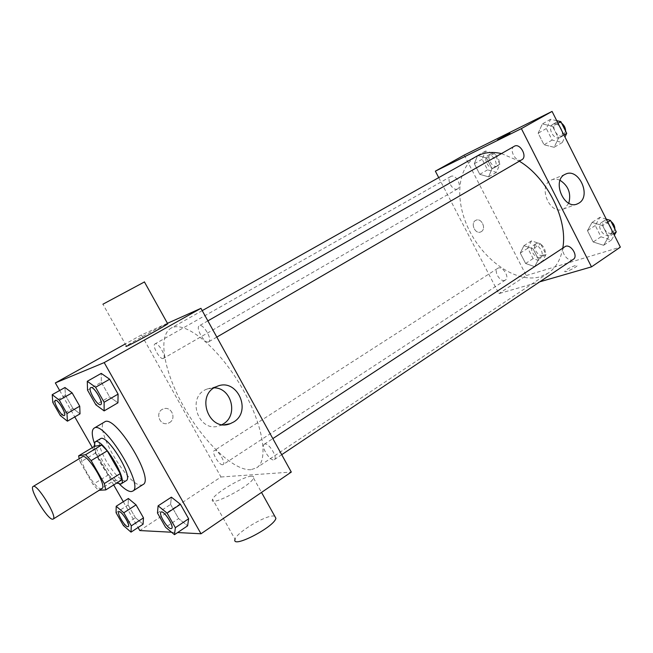 <?xml version="1.0" encoding="UTF-8"?>
<svg xmlns="http://www.w3.org/2000/svg" width="653" height="653" viewBox="0 0 653 653"><rect width="100%" height="100%" fill="white"/><g stroke="black" fill="none" stroke-linecap="round" stroke-linejoin="round"><path stroke-width="0.49" stroke-dasharray="3.27 2.45" d="M101.933 488.583L101.305 488.77C95.42 489.897 77.136 458.986 82.4 456.782M80.27 462.202L93.02 484.404L98.432 490.313L113.997 480.584L108.553 474.772L95.942 452.725L80.27 462.202L79.176 458.724M98.432 490.313L99.24 490.264M108.553 474.772L93.02 484.404M113.997 480.584L121.621 479.971M95.942 452.725L94.424 446.358M94.056 446.57C94.75 451.199 97.06 456.986 100.978 463.932C106.406 473.156 111.647 479.531 116.691 483.065M126.127 480.714L125.205 481.008C120.054 480.069 113.687 473.327 106.104 460.789C99.721 449.044 97.811 441.706 100.366 438.767M119.613 484.248C108.406 472.184 99.966 458.422 94.269 442.971M142.974 484.591L141.44 485.065C128.404 487.269 93.15 427.127 104.537 421.985M52.82 402.452L65.414 395.318L64.957 387.507L65.414 395.318L72.875 408.362L80.025 413.863L72.875 408.362L60.337 415.569M87.526 390.127L101.313 382.266L101.256 373.385L101.313 382.266L109.557 396.804L117.932 402.819L109.557 396.804L95.852 404.762M59.66 390.486L74.777 416.908M92.342 447.607L113.695 484.942M123.303 501.724L138.052 527.51M171.551 532.228L177.632 532.546M116.071 512.719L128.119 504.981L128.372 498.484L128.119 504.981L135.4 517.715L143.072 524.212L135.4 517.715L123.409 525.526M157.463 513.029L170.58 504.418L171.38 497.17L170.58 504.418L178.612 518.572L187.615 525.82L178.612 518.572L165.568 527.273M167.446 323.317L141.448 334.94L220.975 476.992L139.799 530.554M141.448 334.94L125.27 343.96M169.519 422.605C177.02 418.467 171.045 405.505 163.209 408.966C154.492 411.953 159.781 426.76 168.294 423.201L169.519 422.605C177.02 418.467 171.045 405.505 163.217 408.966C154.492 411.953 159.781 426.76 168.294 423.201L169.519 422.605M250.915 469.711C233.709 470.952 203.777 442.065 184.13 407.333C164.319 372.675 157.226 336.148 170.931 328.239C183.771 320.199 215.514 344.417 238.859 382.625C262.367 420.736 269.599 459.998 256.621 467.809L250.915 469.711M220.975 476.992L291.295 472.062M208.47 341.927C204.446 343.87 195.223 327.586 199.32 325.749C203.067 323.064 212.902 339.935 208.691 341.821L208.47 341.927M163.283 358.489C160.026 360.113 151.635 345.38 154.998 343.919C158.026 341.715 166.89 356.938 163.446 358.415L163.283 358.489M222.657 464.732C219.171 465.442 211.197 452.064 214.233 450.603C217.065 448.268 226.428 462.928 223.146 464.569L222.657 464.732M264.914 443.999L264.302 444.22C260.318 446.334 270.84 462.455 274.35 459.614C278.015 457.769 269.085 442.995 264.914 443.999M144.435 281.957L102.921 304.208L126.396 345.968C130.274 343.021 163.217 325.096 167.576 323.545M251.421 476.225C243.357 476.29 214.372 493.423 212.56 499.251C207.858 508.279 251.274 485.816 253.519 478.037C254.017 476.714 253.323 476.11 251.421 476.225M274.701 516.123L273.55 515.992C265.126 515.348 236.402 532.66 235.056 539.272L212.56 499.251M222.142 424.572L219.971 425.536C198.847 434.269 185.509 396.673 207.05 389.057L214.225 387.841M562.796 247.977C560.796 259.478 555.94 267.836 548.234 273.052L540.3 276.75C517.609 283.369 486.387 262.767 470.568 232.86C454.504 203.067 456.169 167.903 476.576 156.328M501.488 153.577L519.323 161.193M564.69 246.728C559.009 250.05 568.045 263.273 573.318 259.331M457.435 188.97C452.594 191.541 445.836 178.914 450.774 176.506C455.484 173.429 462.708 186.366 457.671 188.856L457.435 188.97M504.72 280.366C499.896 282.186 493.26 270.799 497.717 268.35C502.149 265.069 510.213 277.321 505.414 280.039L504.72 280.366M521.861 159.716L521.543 159.879C515.797 162.899 508.499 149.162 514.327 146.256M438.718 177.624L498.884 293.621L539.753 281.818M464.242 155.063L526.269 275.558L498.884 293.621M481.277 231.644C486.673 228.705 481.408 217.465 475.939 220.265C469.956 222.608 475.025 234.762 480.779 231.905L481.277 231.644C486.681 228.705 481.416 217.465 475.939 220.265C469.956 222.608 475.025 234.762 480.788 231.905L481.277 231.644M552.585 126.298L542.357 123.923L538.17 133.196L544.022 144.77L554.152 147.292L558.527 138.093L552.585 126.298L542.357 123.923L538.17 133.196L544.022 144.77L554.152 147.292L558.527 138.093L552.585 126.298L558.005 123.205M533.077 248.801L523.918 245.699L520.27 253.07L525.616 263.469L534.693 266.677L538.496 259.38L533.077 248.801L523.918 245.699L520.27 253.07L525.616 263.469L534.693 266.677L538.496 259.38L533.077 248.801L540.66 243.904L531.493 240.859L527.795 248.238L533.109 258.588L542.194 261.747L546.047 254.441L540.66 243.904M526.269 275.558L620.35 247.136M486.485 157.904L477.604 155.479L474.331 163.715L479.775 174.318L488.583 176.865L492.011 168.694L486.485 157.904L477.604 155.479L474.331 163.715L479.775 174.318L488.583 176.865L492.011 168.694L486.485 157.904L494.386 153.422L485.489 151.047L482.159 159.283L487.571 169.837L496.394 172.335L499.872 164.164L494.386 153.422M602.621 225.603L592.075 222.42L587.463 230.656L593.193 241.994L603.625 245.299L608.433 237.145L602.621 225.603L592.075 222.42L587.463 230.656L593.193 241.994L603.625 245.299L608.433 237.145L602.621 225.603L607.796 222.183M575.301 265.551C570.118 267.461 566.608 269.403 564.763 271.387C563.857 273.329 576.909 267.24 577.179 265.583L575.301 265.551C570.118 267.461 566.608 269.403 564.763 271.379C563.849 273.329 576.901 267.24 577.179 265.583L575.301 265.551M509.96 133.277L497.553 139.864M568.787 203.205L564.616 208.397L563.368 209.058C549.769 215.849 537.264 185.583 551.385 179.983C554.128 178.783 557.033 178.898 560.078 180.326M606.27 219.155L599.944 217.286L595.275 225.522L600.972 236.802L611.412 240.051L614.326 235.162M608.996 235.251C603.209 237.48 596.197 225.571 601.511 222.526C606.882 218.526 615.73 231.374 609.943 234.794L608.996 235.251M599.944 217.286L592.075 222.42M595.275 225.522L587.463 230.656M600.972 236.802L593.193 241.994M611.412 240.051L603.625 245.299M613.583 233.692L608.433 237.145M614.881 229.13L613.045 232.713L612.09 233.178C606.294 235.415 599.299 223.53 604.621 220.477C606.49 219.4 608.612 219.702 610.979 221.375M556.723 120.666L550.585 119.27L546.341 128.535L552.152 140.052L562.29 142.525L564.951 137.016M559.825 137.62C553.924 140.73 546.855 127.311 552.83 124.323C558.593 120.593 566.249 134.355 560.143 137.448L559.825 137.62M550.585 119.27L542.357 123.923M546.341 128.535L538.17 133.196M552.152 140.052L544.022 144.77M562.29 142.525L554.152 147.292M563.914 134.959L558.527 138.093M565.629 131.147L563.057 135.734C557.156 138.852 550.104 125.466 556.087 122.462L558.739 121.997L561.645 123.229M539.941 257.339C535.003 259.265 528.53 248.132 533.109 245.593C537.688 242.23 545.59 254.18 540.651 257.004L539.941 257.339M531.493 240.859L523.918 245.699M527.795 248.238L520.27 253.07M533.109 258.588L525.616 263.469M542.194 261.747L534.693 266.677M546.047 254.441L538.496 259.38M542.921 255.388C537.982 257.323 531.518 246.214 536.113 243.659C540.7 240.296 548.593 252.221 543.639 255.045L542.921 255.388M494.092 167.845C489.113 170.506 482.551 158.14 487.62 155.643C492.484 152.492 499.512 165.152 494.337 167.723L494.092 167.845M485.489 151.047L477.604 155.479M482.159 159.283L474.331 163.715M487.571 169.837L479.775 174.318M496.394 172.335L488.583 176.865M499.872 164.164L492.011 168.694M497.202 166.058C492.207 168.719 485.661 156.385 490.746 153.879C495.619 150.721 502.63 163.348 497.439 165.935L497.202 166.058M171.576 528.465L171.037 528.587C167.486 528.832 158.214 513.519 161.054 512.099M170.58 504.418L178.612 518.572M100.733 404.599L100.578 404.664C97.395 406.101 87.51 389.057 90.71 387.629M101.313 382.266L109.557 396.804M128.266 526.604L127.882 526.685C125.009 526.922 116.609 512.98 118.944 511.854M128.119 504.981L135.4 517.715M64.312 415.553L64.206 415.594C61.668 416.785 52.738 401.464 55.325 400.338M65.414 395.318L72.875 408.362M253.519 478.037L261.518 492.419M219.971 425.536L224.518 424.719M207.05 389.057L216.984 386.429M202.226 310.632L170.931 328.239M548.234 273.052L256.621 467.809M274.35 459.614L281.712 454.684M264.302 444.22L272.84 438.604M450.774 176.506L154.998 343.919M457.671 188.856L163.446 358.415M497.717 268.35L214.233 450.603M505.414 280.039L223.146 464.569M207.874 320.868L199.32 325.749M216.829 337.095L208.691 341.821M563.368 209.058L576.721 204.12M551.385 179.983L565.465 174.188M604.621 220.477L601.511 222.526M613.045 232.713L609.943 234.794M556.087 122.462L552.83 124.323M563.384 135.571L560.143 137.448M536.113 243.659L533.109 245.593M543.639 255.045L540.651 257.004M490.746 153.879L487.62 155.643M497.439 165.935L494.337 167.723"/><path stroke-width="0.98" d="M52.615 519.208C47.481 519.804 28.65 488.191 33.14 486.477C36.87 482.991 57.946 517.331 53.154 519.078L52.615 519.208M33.14 486.477L82.4 456.782C86.996 452.815 107.541 486.289 101.933 488.583L53.154 519.078M78.638 455.843L94.424 446.358L101.664 445.011L107.239 450.856L120.225 473.621L104.284 483.563L91.142 460.626L85.608 454.692L78.638 455.843L79.176 458.724M99.24 490.264L105.794 489.897L104.284 483.563M120.225 473.621L121.621 479.971L105.794 489.897M116.691 483.065L120.944 483.971C128.78 480.722 101.566 436.4 95.118 441.91L94.056 446.57M95.118 441.91L100.366 438.767C106.929 433.184 134.069 477.384 126.127 480.714L120.944 483.971M107.239 450.856L91.142 460.626M101.664 445.011L85.608 454.692M94.269 442.971C91.665 434.898 91.6 429.968 94.089 428.172C103.86 419.74 144.672 486.216 132.73 491.113L131.229 491.562C128.38 491.578 124.503 489.138 119.613 484.248M94.089 428.172L104.537 421.985C114.65 413.365 155.234 479.473 142.974 484.591L132.73 491.113M67.414 421.185L80.025 413.863L79.731 406.199L72.124 392.877L64.957 387.507L52.216 394.673L52.82 402.452L60.337 415.569L67.414 421.185L66.973 413.553L59.301 400.15L52.216 394.673M104.129 410.9L117.932 402.819L118.087 394.126L109.655 379.23L101.256 373.385L87.29 381.287L87.526 390.127L95.852 404.762L104.129 410.9L104.113 402.248L95.599 387.253L87.29 381.287M177.632 532.546L201.01 533.779L104.194 362.595L55.334 382.927L59.66 390.486M74.777 416.908L92.342 447.607M113.695 484.942L123.303 501.724M138.052 527.51L139.799 530.554L171.551 532.228M131.008 532.138L143.072 524.212L143.489 517.87L136.061 504.875L128.372 498.484L116.185 506.271L116.071 512.719L123.409 525.526L131.008 532.138L131.294 525.853L123.809 512.776L116.185 506.271M174.49 534.66L187.615 525.82L188.635 518.776L180.432 504.287L171.38 497.17L158.108 505.838L157.463 513.029L165.568 527.273L174.49 534.66L175.355 527.681L167.078 513.103L158.108 505.838M125.27 343.96L55.334 382.927M201.01 533.779L291.295 472.062L200.953 308.33L167.446 323.317M200.953 308.33L104.194 362.595M233.562 422.042L230.183 423.699C208.707 432.604 195.076 394.183 216.984 386.429C236.868 377.352 252.531 411.161 233.562 422.042M167.576 323.545L167.739 323.839C164.548 326.361 133.081 343.568 127.139 346.025C125.768 346.612 125.523 346.596 126.396 345.968M235.056 539.272C230.991 549.336 274.293 527.134 275.909 518.286L274.701 516.123M144.435 281.957L102.921 304.208M214.225 387.841C231.595 387.849 238.516 415.292 223.293 423.911L222.142 424.572M202.226 310.632L476.576 156.328C483.636 152.394 491.938 151.472 501.488 153.577M519.323 161.193C547.173 177.649 568.134 219.914 562.796 247.977M281.712 454.684L573.318 259.331C578.501 256.36 571.155 244.083 565.539 246.32L272.84 438.604M207.874 320.868L514.327 146.256C519.935 142.615 527.82 156.712 521.861 159.716L216.829 337.095M539.753 281.818L591.496 266.865L521.38 128.625L435.363 171.159L438.718 177.624M591.496 266.865L620.35 247.136L552.071 111.418L464.242 155.063L435.363 171.159M552.071 111.418L521.38 128.625M578.901 203.116L577.636 203.777C563.931 210.641 551.23 179.828 565.465 174.188C578.558 167.339 591.757 195.884 578.901 203.116M499.112 139.171L509.903 133.334L499.112 139.171M497.553 139.864L509.96 133.277M560.078 180.326C568.412 185.836 571.318 193.459 568.787 203.205M614.326 235.162L616.269 231.888L610.49 220.404L606.27 219.155M616.269 231.888L613.583 233.692M610.49 220.404L607.796 222.183M610.979 221.375C613.583 223.53 614.881 226.118 614.881 229.13M564.951 137.016L566.722 133.334L560.821 121.597L556.723 120.666M566.722 133.334L563.914 134.959M560.821 121.597L558.005 123.205M561.645 123.229C564.208 125.286 565.539 127.923 565.629 131.147M161.079 512.083L161.038 512.115C163.674 509.764 174.735 526.955 171.551 528.481L170.996 528.62C167.421 528.857 158.124 513.454 161.038 512.115L161.079 512.083C163.715 509.732 174.775 526.922 171.6 528.448L171.576 528.465M187.615 525.82L188.635 518.776L175.355 527.681M188.635 518.776L180.432 504.287L167.078 513.103M180.432 504.287L171.38 497.17M90.685 387.645L90.734 387.621C93.599 385.401 104.129 403.228 100.758 404.582L100.538 404.689C97.338 406.125 87.42 388.984 90.685 387.645C93.55 385.425 104.08 403.252 100.717 404.607L100.758 404.582M117.932 402.819L118.087 394.126L104.113 402.248M118.087 394.126L109.655 379.23L95.599 387.253M109.655 379.23L101.256 373.385M118.968 511.846L118.968 511.846C121.091 509.936 130.878 525.42 128.282 526.587L127.849 526.71C124.96 526.947 116.52 512.907 118.928 511.87C121.058 509.96 130.845 525.445 128.241 526.612M143.072 524.212L143.489 517.87L131.294 525.853M143.489 517.87L136.061 504.875L123.809 512.776M136.061 504.875L128.372 498.484M55.301 400.354L55.342 400.33C57.627 398.518 67.063 414.492 64.329 415.537L64.165 415.618C61.611 416.81 52.648 401.383 55.301 400.354C57.586 398.542 67.022 414.516 64.288 415.561M80.025 413.863L79.731 406.199L66.973 413.553M79.731 406.199L72.124 392.877L59.301 400.15M72.124 392.877L64.957 387.507M261.518 492.419L275.909 518.286M167.739 323.839L144.37 281.835M224.518 424.719L230.183 423.699M576.721 204.12L577.636 203.777"/></g></svg>
